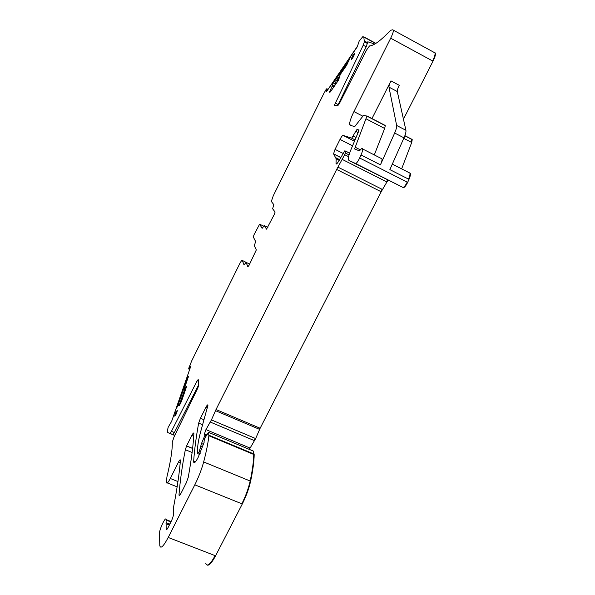 <?xml version="1.0" encoding="UTF-8"?>
<svg xmlns="http://www.w3.org/2000/svg" width="595" height="595" viewBox="0 0 595 595"><rect width="100%" height="100%" fill="white"/><g stroke="black" fill="none" stroke-linecap="round" stroke-linejoin="round"><path stroke-width="0.89" d="M169.969 433.391L172.818 434.566L174.357 432.55L198.656 384.839M174.878 435.235L173.115 434.476M174.357 432.55L171.442 431.338L169.91 433.361L167.612 432.513L167.359 430.78L168.199 427.195L171.613 421.394L176.194 408.505L178.894 404.392L178.969 405.649L179.407 405.485L181.512 401.238L186.651 386.356L184.123 389.39L188.377 376.605M169.858 524.091L166.094 522.618L166.169 529.305C166.377 530.175 167.076 529.49 168.259 527.252L171.01 521.8C172.58 518.52 173.442 515.858 173.591 513.82L173.591 506.977L174.171 503.913C177.429 486.554 179.504 472.066 180.404 460.441L180.404 460.069C180.203 459.37 179.549 460.076 178.433 462.203L170.289 478.477C168.14 482.59 166.883 483.958 166.511 482.597L166.912 476.937C170.698 461.207 172.49 449.612 172.282 442.152L173.963 437.124L197.748 388.185L198.7 385.307L198.217 379.528L197.153 380.755L171.442 431.338M166.094 522.618L166.102 519.398C165.559 516.207 159.229 529.654 159.49 533.455L159.787 545.608C160.613 549.185 163.417 546.47 168.214 537.463L194.818 484.821C198.671 477.071 201.616 469.448 203.661 461.943C206.42 451.449 208.153 442.717 208.867 435.733L208.592 432.349L205.342 437.251L204.085 440.836L204.1 442.412L198.128 457.458C195.621 462.181 194.134 463.706 193.65 462.018L193.65 461.177C194.528 449.218 196.201 436.529 198.663 423.105L200.433 418.248L205.833 407.478C207.03 405.195 207.744 404.414 207.982 405.121L201.162 429.917C198.537 439.192 197.347 446.265 197.592 451.129L197.763 453.665L199.288 451.501L201.489 443.52L204.858 435.481L204.464 433.859L205.944 429.612L211.426 419.914L216.022 409.516L336.666 169.449L344.683 154.707L345.881 151.316L344.847 150.78L338.005 162.264C336.882 163.893 336.22 164.391 336.026 163.751L336.175 158.85L333.572 153.815L335.037 149.36L340.013 139.416C341.374 136.813 342.393 135.467 343.07 135.377L351.712 138.174L355.758 131.361C356.665 129.717 357.238 129.078 357.476 129.435L357.699 129.903L359.03 129.844L358.272 132.172L350.567 150.587C348.893 154.826 348.179 157.816 348.417 159.564L348.968 160.479L355.572 163.491C356.576 163.365 357.937 161.542 359.655 158.01L361.016 154.96C362.258 152.134 362.801 150.148 362.66 148.988C362.385 147.991 361.477 148.445 359.945 150.357L359.313 150.847L354.583 148.914L366.937 116.129L363.612 115.274L354.769 126.542L350.172 125.374L349.652 124.63C349.466 122.183 350.901 117.832 353.943 111.592L390.684 38.192C392.611 34.242 393.511 31.572 393.369 30.174L392.834 29.765L391.041 30.181L389.725 31.171C380.547 40.758 373.801 45.689 369.495 45.949L366.617 49.95L339.329 103.604L337.737 105.784L334.658 105.308M375.69 43.48L363.798 37.061L364.356 41.829L363.21 45.22L334.405 105.181M363.798 37.061L362.786 36.682L359.157 41.114L357.283 46.819L350.671 56.443L346.714 65.167L340.214 74.583L338.585 80.065L330.545 91.667L329.831 92.389L329.682 91.608L332.159 86.201L332.746 82.675L326.335 91.861L326.841 88.737L326.32 89.086L323.725 93.69L273.284 195.755L271.32 201.437L273.886 204.739L272.599 208.733L275.098 212.043L274.273 214.475L266.538 229.172L264.306 225.617L262.127 228.354L259.628 224.189L254.102 234.586L253.292 236.929L255.634 241.57L254.303 245.735L256.319 249.9L249.119 265.192L247.877 266.828L246.099 262.395L244.039 264.916L242.306 260.417C241.897 260.045 240.938 261.339 239.421 264.292L191.761 360.756L188.816 368.089L188.652 368.989L190.95 365.784L187.142 376.724L187.098 377.133L188.243 376.546M178.946 404.392L179.876 404.779L178.946 404.384M179.013 494.72L179.013 495.159C179.236 496.007 179.95 495.293 181.155 493.01L186.265 482.865L188.228 477.413C191.434 459.585 193.316 444.963 193.866 433.547L193.858 433.257C193.643 432.55 192.959 433.294 191.806 435.495L186.592 445.908L185.343 449.708C182.226 465.617 180.114 480.619 179.013 494.72L179.891 495.07M354.456 53.386C352.954 54.963 351.913 56.956 351.318 59.351L351.444 59.47C352.932 57.908 353.98 55.923 354.59 53.505L354.456 53.386M177.317 410.602L177.31 410.535C176.351 411.063 175.465 412.885 174.64 415.994L174.647 416.076C175.614 415.526 176.507 413.704 177.317 410.602M403.447 119.186L432.996 61.181C434.923 57.276 435.733 54.599 435.428 53.126L434.886 52.635M401.64 168.868L411.703 142.495L412.231 139.654L411.643 139.171M348.968 160.479L403.306 187.604C404.496 187.589 405.946 185.841 407.657 182.353L408.996 179.34C410.2 176.544 410.654 174.536 410.372 173.323L409.308 172.781M249.342 449.396L255.649 438.56L260.134 428.251L381.187 191.761L387.977 180.181M207.097 565.064C209.024 565.867 211.842 562.788 215.569 555.819L242.291 503.972C246.144 496.334 248.918 488.748 250.614 481.206C252.86 470.638 254.05 461.787 254.191 454.647L253.225 451.017M371.905 118.71L390.967 80.89L399.26 85.301C397.802 88.261 397.148 90.336 397.296 91.533L405.916 130.29C406.169 131.815 405.53 134.336 403.998 137.862L389.859 169.62L408.527 179.11C409.732 176.306 410.193 174.298 409.91 173.085L408.847 172.543M403.998 137.862L394.656 133.012L380.45 164.837C381.678 162.026 382.183 160.025 381.983 158.843L381.045 158.367M374.292 154.923L384.66 128.475L385.277 125.657L384.452 125.225M374.776 44.03L368.127 41.888L367.018 42.007L367.308 43.42L366.178 46.812L337.581 105.761M247.148 262.886L242.306 260.417M189.656 369.428L188.652 368.989M189.322 367.814L190.631 366.706M184.123 389.39L185.402 389.985M192.601 448.459L186.592 445.982M192.609 448.392L186.592 445.908M394.656 133.012C396.196 129.479 396.858 126.966 396.642 125.456L388.966 87.123C388.847 85.933 389.517 83.858 390.967 80.89M338.6 103.523L339.514 103.24M179.459 404.6L184.643 389.628M181.765 400.495L181.006 400.941L184.881 389.74M187.7 377.386L177.771 406.006M171.68 421.215L189.723 369.324M334.673 85.71L336.034 81.18L339.938 75.52M336.815 82.616L338.51 78.168L339.061 78.458M339.633 76.547L338.51 78.168M349.094 60.147L333.334 83.04M357.469 46.194L328.79 88.291M174.766 435.473L167.612 432.513M198.358 381.276L197.153 380.755M177.95 481.563L170.289 478.477M180.196 462.917L178.433 462.203M171.129 521.577L166.191 519.643M166.86 529.446L166.154 529.171M169.367 525.065L165.968 523.734M205.758 563.294C207.134 567.042 210.251 564.491 215.107 555.641L168.214 537.463M242.291 503.972L194.818 484.821M215.569 555.819L215.107 555.641M241.838 503.787C245.69 496.148 248.465 488.562 250.16 481.02L203.661 461.943M250.614 481.206L250.16 481.02C252.414 470.452 253.611 461.601 253.753 454.468L208.867 435.733M254.191 454.647L253.715 453.918L208.882 435.198M253.515 451.151L208.592 432.364M254.154 454.097L253.715 453.918M195.383 461.884L193.65 461.177M202.62 424.771L198.663 423.105M204.04 419.765L200.433 418.248M207.35 408.118L205.833 407.478M200.173 453.368L198.656 452.743M200.76 452.111L199.288 451.501M201.898 449.411L200.255 448.734M202.798 446.979L200.619 446.079M203.609 444.398L201.489 443.52M204.665 438.627L203.981 438.344M206.078 435.994L204.858 435.481M206.539 435.198L204.769 434.454M206.688 434.945L204.576 434.067M250.019 448.065L205.944 429.612M249.595 447.879L248.918 449.218M254.556 440.694L210.333 422.078M254.125 440.516L255.218 438.381L211.426 419.914M259.606 429.382L215.487 410.662M255.649 438.56L255.218 438.381M260.134 428.251L216.022 409.516M259.71 428.073L259.175 429.203M381.187 191.761L336.666 169.449M382.444 189.485L337.908 167.128M382.012 189.269L380.755 191.545M386.958 181.981L342.304 159.445M348.618 156.701L344.683 154.707M386.527 181.758L387.546 179.965M349.064 154.916L345.405 153.064M349.629 153.116L345.799 151.175M336.971 163.595L336.041 163.134M339.648 159.653L335.796 157.712M340.823 157.601L333.624 153.964M342.988 153.384L335.037 149.36M352.493 145.775L340.013 139.416M354.352 141.141L343.07 135.377M354.888 139.803L351.712 138.174M355.84 137.423L353.311 136.136M358.078 132.559L355.758 131.361M358.934 130.536L357.699 129.903M358.964 130.446L358.13 130.015M359.038 130L358.659 129.807M403.306 187.604L355.572 163.491M402.845 187.373C404.035 187.351 405.485 185.603 407.196 182.122L359.655 158.01M380.45 164.837L361.016 154.96M407.657 182.353L407.196 182.122M408.996 179.34L408.527 179.11M360.354 149.851L355.007 147.129M384.66 128.475L366.267 118.941M385.024 125.344L366.832 115.899M362.541 116.047L353.943 111.592M432.996 61.181L390.684 38.192M432.587 60.958C434.514 57.06 435.324 54.376 435.019 52.903L434.335 52.42M367.301 43.39L364.348 41.799M335.126 103.017L338.094 104.556M363.21 45.22L366.178 46.812M330.337 91.95L329.682 91.608M330.456 91.794L329.742 91.422M331.571 90.187L330.485 89.622M333.594 87.264L332.055 86.461M333.75 87.034L332.159 86.201M334.271 86.282L332.426 85.316M334.316 86.23L332.441 85.249M335.186 84.007L332.746 82.727M327.741 89.815L326.744 89.295M264.306 225.617L267.899 227.327M259.628 224.189L263.719 226.137M246.099 262.395L249.684 264.061M189.775 369.175L188.831 368.766M189.983 368.565L189.143 368.208M188.206 377.602L187.098 377.133M192.118 452.498L185.343 449.708M193.71 436.284L191.806 435.495M411.703 142.495L411.264 142.264L411.502 139.096L404.897 135.667M411.264 142.264L403.767 138.382M405.916 130.29L396.642 125.456M397.296 91.533L388.966 87.123M368.127 41.888L367.316 43.509M177.146 486.859L167.381 482.947M166.764 529.535L166.169 529.305M170.936 521.964L166.325 520.156M253.507 451.136L208.592 432.349M194.781 462.479L193.65 462.018M199.652 454.439L197.986 453.754M206.562 435.161L204.762 434.41M206.763 434.819L204.464 433.859M349.6 153.198L345.881 151.316M336.48 163.982L336.026 163.751M339.209 160.382L336.175 158.85M340.875 157.504L333.572 153.815M381.983 158.843L362.66 148.988M355.654 149.464L354.583 148.914M385.277 125.657L366.937 116.129M351.995 125.835L349.652 124.63M435.428 53.133L393.369 30.174M367.07 42.446L364.125 40.854M364.356 41.829L367.308 43.42M375.884 43.361L363.776 36.823M335.193 83.962L332.746 82.675M328.046 89.369L326.841 88.737M179.578 495.39L179.013 495.159M412.231 139.647L404.838 135.809M410.372 173.323L392.306 164.108"/></g></svg>
